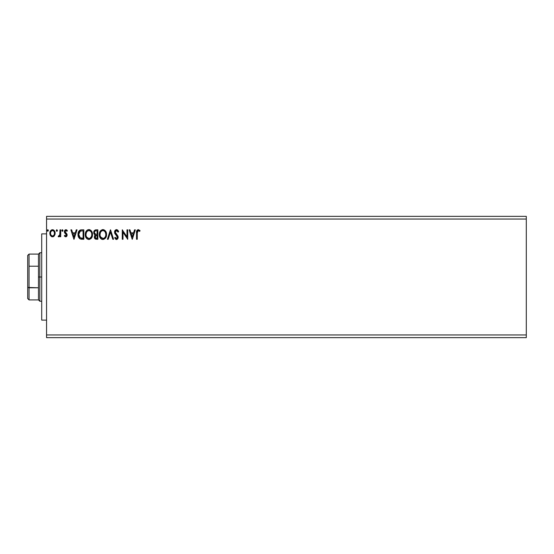 <?xml version="1.0" encoding="UTF-8"?>
<svg xmlns="http://www.w3.org/2000/svg" width="554" height="554" viewBox="0 0 554 554"><rect width="100%" height="100%" fill="white"/><g stroke="black" fill="none" stroke-linecap="round" stroke-linejoin="round"><path stroke-width="0.83" d="M46.564 337.642L526.3 337.642L46.564 337.642L46.564 219.052L526.3 219.052L526.3 334.948L46.564 334.948L526.3 334.948L526.3 337.642L526.3 219.052L46.564 219.052L46.564 216.358L526.3 216.358L46.564 216.358L46.564 337.642M57.45 230.499L56.709 229.73L56.39 231.018L56.979 231.267L57.415 230.776L56.847 231.288L57.45 230.499L56.847 229.716L56.238 230.499L56.847 231.288L56.238 230.499L56.847 229.716L57.45 230.499L56.778 229.723M62.339 231.281L61.806 230.499L62.408 231.288L61.806 230.499L62.408 229.716L63.011 230.499L62.408 231.288L63.004 230.36L62.145 229.792L61.951 231.018L62.477 231.281L62.955 230.838M76.251 229.834L77.041 229.834L74.021 239.266L77.041 229.834L76.251 229.834L75.282 232.86L72.636 232.86L71.667 229.834L70.877 229.834L73.897 239.266L77.041 229.834L76.251 229.834L75.282 232.86L72.636 232.86L71.667 229.834L70.877 229.834L73.897 239.266L70.877 229.834L71.667 229.834M92.518 234.508L92.04 232.036L91.126 230.616L89.72 229.709L88.044 229.716L86.639 230.637L85.731 232.064L85.461 236.253L87.317 239.044L89.36 239.48L91.673 237.763L92.518 234.508C92.553 231.821 91.341 230.187 88.882 229.591C86.424 230.208 85.219 231.863 85.268 234.557C85.219 237.278 86.445 238.926 88.938 239.508C91.382 238.871 92.573 237.202 92.518 234.508M134.546 229.834L135.335 229.834L132.309 239.266L135.335 229.834L134.546 229.834L133.576 232.86L130.924 232.86L129.955 229.834L129.165 229.834L132.191 239.266L135.335 229.834L134.546 229.834L133.576 232.86L130.924 232.86L129.955 229.834L129.165 229.834L132.191 239.266L129.165 229.834L129.955 229.834M116.52 229.591L115.038 230.457L114.533 232.147L114.997 233.823L117.323 236.703L116.894 238.442L116.042 238.421L115.218 237.334L114.65 237.915L116.472 239.508L117.76 238.774L118.141 236.932L115.495 233.089L115.343 231.593L116.575 230.561L118.057 232.133L118.646 231.655L117.607 230L116.52 229.591C115.211 229.882 114.546 230.734 114.533 232.147L117.434 237.347L116.485 238.545L115.218 237.334L114.65 237.915L116.472 239.508L118.161 237.306L117.787 235.872L115.26 232.161L116.575 230.561L118.057 232.133L118.646 231.655L116.52 229.591L115.045 230.443M106.548 234.508L105.426 230.942L102.912 229.591L100.399 230.963L99.291 234.557L100.17 237.818L101.347 239.044L102.968 239.508L105.468 238.116L106.548 234.515C106.583 231.821 105.371 230.187 102.912 229.591C100.454 230.208 99.249 231.863 99.291 234.557C99.249 237.278 100.468 238.926 102.968 239.508C105.405 238.871 106.603 237.202 106.548 234.508M48.378 230.499L47.914 229.73L47.18 230.36L47.706 231.281L48.378 230.499L47.776 231.288L48.378 230.499L47.776 229.716L47.173 230.499L47.776 231.288L47.173 230.499L47.776 229.716L48.378 230.499M95.96 229.834L97.843 229.834L95.475 229.882L94.035 231.094L93.82 233.262L95.219 234.924L94.54 235.817L94.367 237.382L95.399 239.072L97.843 239.266L97.843 229.834L97.843 239.266L97.843 229.834L95.96 229.834C94.485 230.062 93.737 230.956 93.73 232.514L95.219 234.924L94.332 236.932C94.346 238.414 95.073 239.196 96.507 239.266L97.843 239.266L96.507 239.266M108.189 239.266L107.4 239.266L110.419 229.834L107.4 239.266L108.189 239.266L110.481 232.112L112.774 239.266L113.563 239.266L110.544 229.834L113.563 239.266L110.544 229.834L107.4 239.266L108.189 239.266L110.481 232.112L112.774 239.266L113.563 239.266L112.774 239.266M137.267 232.992L137.794 230.734L138.521 230.596L139.677 231.406L140.051 230.679L138.265 229.591L136.727 230.81L136.54 239.266L137.267 239.266L137.267 232.992L138.271 230.561L139.677 231.406L140.051 230.679L138.265 229.591C136.824 230.083 136.249 231.184 136.54 232.902L136.54 239.266L137.267 239.266L137.267 232.992M126.991 229.834L126.991 236.856L122.275 229.834L122.275 239.266L122.995 239.266L122.995 232.23L127.711 239.266L127.711 229.834L126.991 229.834L127.711 229.834L126.991 229.834L126.991 236.856L122.275 229.834L122.275 239.266L122.995 239.266L122.995 232.23L127.711 239.266L127.711 229.834L127.558 239.266M81.625 229.834L79.638 230.332L78.606 231.614L78.052 233.601L78.218 236.253L79.852 238.774L83.813 239.266L83.813 229.834L81.625 229.834C79.104 230.18 77.899 231.711 78.01 234.432C77.899 236.364 78.613 237.867 80.143 238.926L83.813 239.266L83.813 229.834L83.813 239.266L82.387 239.266M65.746 236.849L66.799 236.246L67.11 234.764L65.24 232.327L65.123 231.281L65.954 230.561L66.951 231.288L67.366 230.651L65.871 229.716L64.901 230.145L64.361 231.357L64.583 232.77L66.39 234.91L65.857 235.983L64.77 235.277L64.34 235.866L64.936 236.523L65.746 236.849L67.124 235.041L66.895 233.982L65.067 231.669L65.954 230.561L66.951 231.288L67.366 230.651L65.871 229.716L64.34 231.704L64.583 232.77L66.397 235.076L65.697 236.004L64.77 235.277L64.34 235.866L65.746 236.849M59.991 229.834L60.718 229.834L59.991 229.834L59.763 234.986L58.177 236.613L59.16 236.738L59.991 235.713L59.991 236.731L60.718 236.731L60.718 229.834L60.718 236.731L60.718 229.834L59.991 229.834L59.874 234.515L58.177 236.613L58.731 236.849L59.991 235.713L59.991 236.731L60.718 236.731L59.991 236.731M49.839 233.587L50.539 235.713L52.491 236.849L54.444 235.706L55.068 232.348L53.447 229.924L51.882 229.792L50.476 230.928L49.867 233.906L50.539 235.713L51.91 236.773L53.35 236.676L54.444 235.713M526.3 216.358L526.3 219.052L526.3 216.358M47.706 231.281L47.173 230.499L47.706 229.723M95.399 239.072L95.011 238.795M94.873 238.642L94.623 238.255M94.457 237.811L94.367 237.382M95.108 235.014L94.575 234.543M94.367 234.342L94.09 233.961M93.737 232.271L94.035 231.101M93.82 233.262L93.951 233.67M94.755 233.566L94.457 232.514C94.526 231.357 95.136 230.783 96.285 230.803L97.116 230.803L97.116 234.307L95.593 234.197L96.749 234.307L95.593 234.197L94.499 232.936M96.23 238.296L95.059 236.911L95.129 237.451L95.059 236.911L96.749 235.277L96.077 235.339L97.116 235.277L97.116 238.303L95.752 238.199M95.233 236.066L95.496 235.665M95.295 230.956L95.738 230.838M95.378 237.936L95.129 237.451M96.749 235.277L97.116 235.277L97.116 238.303L96.368 238.303M106.541 234.931L106.5 235.36M106.437 235.775L106.347 236.191L106.437 235.775M106.133 236.883L105.71 237.756M105.468 238.116L102.753 239.501M102.116 239.39L101.645 239.21M101.34 239.037L100.939 238.732M100.69 238.49L100.163 237.811M99.471 236.163L99.339 235.408M99.305 234.127L99.408 233.262M99.616 232.458L99.762 232.078M100.676 230.63L101.07 230.256M102.075 229.716L102.476 229.626M103.342 229.626L103.743 229.709M104.512 230.069L105.669 231.288M105.772 231.454L106.347 232.832M102.767 230.568L102.933 230.561C104.893 231.053 105.856 232.368 105.821 234.515L105.786 233.85M103.273 230.582L103.965 230.803L103.273 230.582M104.734 231.406L105.177 232.001M105.717 233.386L105.821 234.515C105.869 236.676 104.907 238.019 102.933 238.545C100.96 238.04 99.983 236.717 100.018 234.557L100.018 234.557C99.976 232.382 100.946 231.046 102.933 230.561M105.454 236.523L104.872 237.514M100.71 237.16L103.273 238.518L101.23 237.791L100.177 235.907M101.264 231.253L100.558 232.195M100.177 233.199L100.018 234.557L100.392 232.548L101.403 231.129M104.353 231.053L104.72 231.392M103.411 238.49L103.799 238.358M103.923 238.296L103.273 238.518M105.149 237.133L104.214 238.123M105.786 235.194L105.669 235.872M118.05 230.499L118.48 231.274M118.646 231.655L118.057 232.133M118.05 232.133L117.815 231.614M116.852 230.602L116.292 230.596M115.461 231.288L115.911 230.769M115.28 231.87L115.274 232.403M115.398 232.867L115.661 233.366M116.361 234.238L117.192 235.111M118.071 236.565L118.141 236.939M118.141 237.694L118.064 238.061M117.206 239.3L116.852 239.46M116.153 239.473L115.731 239.293M114.65 237.915L115.329 237.534M116.257 238.511L116.693 238.518M117.379 237.77L116.555 235.651M117.434 237.347L116.098 235.187M114.803 233.428L114.65 232.999M114.657 231.253L115.031 230.464M137.267 239.266L136.54 239.266M136.547 232.445L136.561 232.001M136.568 231.939L136.603 231.489M139.677 231.406L138.749 230.699L139.677 231.406L140.051 230.679L139.684 230.284M138.874 230.776L138.091 230.582M138.749 230.699L138.271 230.561M137.454 231.191L137.35 231.537L137.454 231.191M137.302 231.904L137.267 232.618M137.302 231.897L137.35 231.537M132.254 236.994L131.236 233.823L133.265 233.823L132.254 236.994L131.236 233.823L133.265 233.823L132.254 236.994M122.995 239.266L122.275 239.266L122.434 229.834M92.096 236.89L91.916 237.32M91.909 237.334L91.68 237.756M91.445 238.109L90.911 238.698M88.508 239.48L86.916 238.732M86.659 238.483L86.147 237.825M85.441 236.149L85.274 234.986M85.268 234.557L85.281 234.127M85.316 233.698L86.126 231.316M86.653 230.63L87.587 229.903M87.276 230.083L88.453 229.626M89.305 229.619L89.713 229.709M90.572 230.125L91.119 230.609M91.749 231.454L92.04 232.022M92.123 232.23L92.317 232.832M92.456 233.525L92.511 234.086M86.154 233.199L85.988 234.557C85.946 232.382 86.916 231.046 88.91 230.561L88.564 230.582L88.91 230.561C90.87 231.053 91.832 232.368 91.798 234.515C91.839 236.676 90.877 238.019 88.91 238.545L86.68 237.16L88.91 238.545C86.93 238.04 85.953 236.717 85.988 234.557L86.362 232.548L87.227 231.26L86.528 232.195M89.076 230.568L89.575 230.658M91.687 233.386L91.763 233.85M90.704 231.406L91.147 232.001M90.323 231.053L90.69 231.392M89.381 238.49L88.91 238.545M91.424 236.523L90.184 238.123M80.912 239.162L81.722 239.252M78.211 236.233L78.114 235.755M78.017 234.01L78.806 231.253M79.638 230.332L80.649 229.924M80.787 229.896L81.203 229.848M78.107 233.192L78.052 233.601M80.282 237.922L78.737 234.432L80.365 231.046L83.086 230.803L83.086 238.303L79.963 237.701M79.174 232.264L79.852 231.371M79.998 231.253L82.311 230.803L80.005 231.247M82.082 238.289L81.556 238.255M78.737 234.432L78.834 233.303L78.737 234.432M78.82 235.498L78.758 234.965M79.097 236.489L78.938 236.018M79.354 236.994L79.111 236.516M79.402 231.87L78.973 232.756M73.959 236.994L72.941 233.823L74.97 233.823L73.959 236.994L72.941 233.823L74.97 233.823L73.959 236.994M64.34 235.866L64.853 235.402M64.77 235.277L65.857 235.983M65.697 236.004L66.397 235.076L66.078 234.245M66.397 235.076L64.583 232.77L64.34 231.704M66.224 234.453L65.497 233.74L66.224 234.453M64.645 230.499L64.901 230.145M65.524 229.758L65.871 229.716M66.335 229.785L66.729 229.972M66.743 229.986L67.089 230.277M67.366 230.651L66.861 231.157M66.951 231.288L65.76 230.589M65.296 230.928L65.13 231.274M65.296 230.935L65.24 232.327L66.272 233.241M65.067 231.669L67.069 234.494M67.11 234.764L67.124 235.201M67.055 235.665L66.355 236.683M62.339 229.723L63.011 230.499L62.408 229.716L61.806 230.499M58.731 236.849L58.177 236.613L58.523 235.879L59.077 235.949M59.756 234.986L59.915 234.231M59.943 233.927L59.984 233.026M59.984 232.742L59.991 232.154M56.778 231.281L56.238 230.499M53.752 236.447L53.35 236.676M51.903 236.773L51.425 236.572M50.213 235.138L50.012 234.598M54.444 235.706L55.151 233.262C55.171 231.309 54.285 230.125 52.491 229.716C50.698 230.125 49.812 231.309 49.832 233.262M49.839 232.957L49.888 232.521M50.248 231.343L50.476 230.928M51.321 230.042L51.889 229.792M52.491 229.716L53.094 229.792M53.89 230.208L54.777 231.42M55.116 233.913L54.991 234.529M51.134 231.309L52.491 230.561L51.446 230.97M54.424 233.255L54.32 232.348L54.424 233.255C54.458 234.723 53.814 235.637 52.491 236.004C51.169 235.637 50.525 234.723 50.559 233.255L50.58 233.726L50.559 233.255C50.525 231.801 51.169 230.9 52.491 230.561C53.814 230.9 54.458 231.801 54.424 233.255L54.417 233.49M52.034 235.928L50.989 234.979M50.663 234.176L50.58 233.719M52.374 235.997L52.727 235.983L52.374 235.997M50.663 232.348L51.01 231.496M52.942 230.63L53.773 231.212M53.066 235.886L52.72 235.983M96.285 230.803L97.116 230.803L97.116 234.307L96.749 234.307M105.135 231.932L105.786 233.836M91.424 232.528L91.639 233.172M91.756 235.194L91.639 235.872M86.68 237.16L86.154 235.907M82.311 230.803L83.086 230.803L83.086 238.303L82.615 238.303M80.06 237.777L79.499 237.216M80.482 230.997L80.836 230.907M53.973 231.496L54.32 232.348M54.32 234.176L54.209 234.529M46.564 320.122L41.716 320.122L41.716 233.878L46.564 233.878L41.716 233.878L41.716 320.122L46.564 320.122M27.7 255.436L27.7 266.564L27.7 255.436L29.05 254.092L29.05 299.908L29.05 287.782L27.7 287.436L27.7 266.564L27.7 298.564L27.7 287.436L38.482 287.782L38.482 299.908L38.482 277L38.482 287.782L29.05 287.782L29.05 254.092L38.482 254.092L38.482 277L39.826 277L39.826 252.742L39.826 277L41.716 277L39.826 277L39.826 301.258L39.826 277L38.482 277L38.482 254.092L39.826 252.742L41.716 252.742M29.05 266.218L38.482 266.218L29.05 266.218M41.716 301.258L39.826 301.258L38.482 299.908L29.05 299.908L27.7 298.564"/></g></svg>
